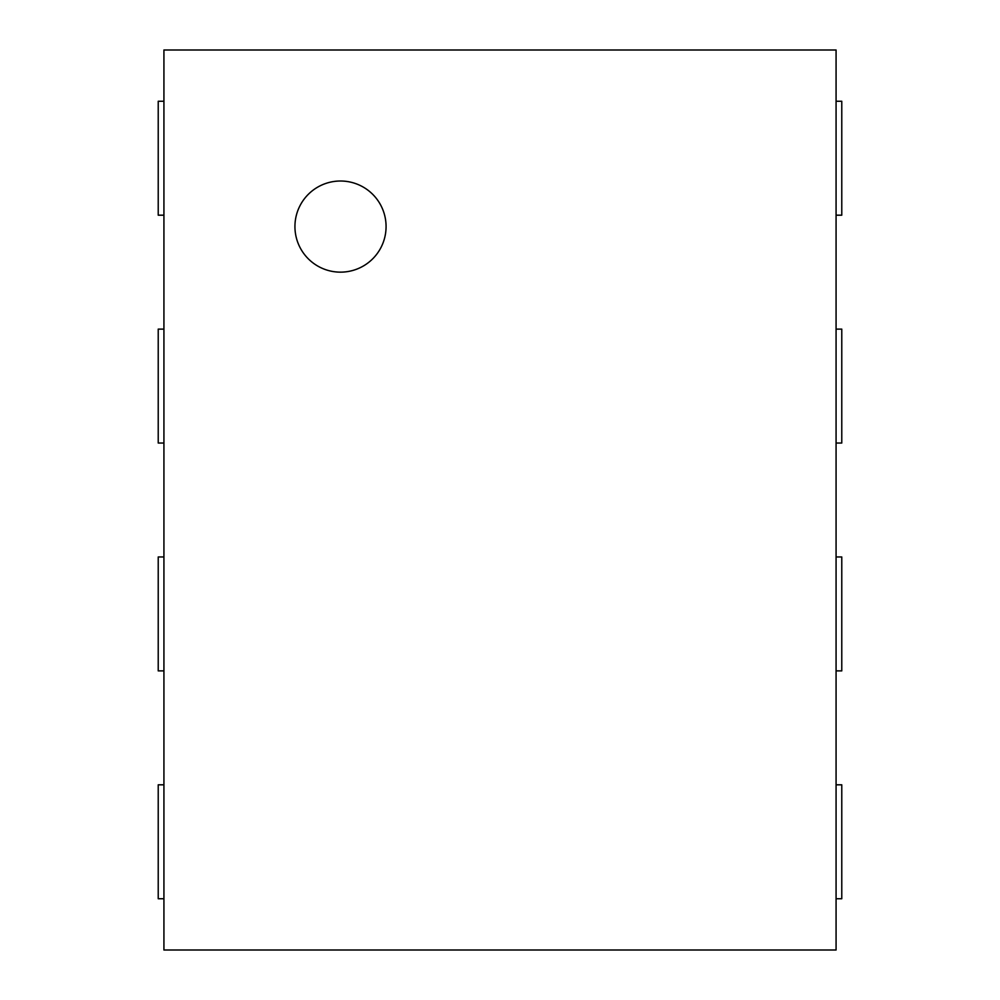 <?xml version="1.0" encoding="UTF-8"?>
<svg xmlns="http://www.w3.org/2000/svg" width="1000" height="1000" viewBox="0 0 1000 1000"><rect width="100%" height="100%" fill="white"/><g stroke="black" fill="none" stroke-linecap="round" stroke-linejoin="round"><path stroke-width="1.5" d="M340.513 272.15A45.575 45.575 0 0 1 301.038 203.8A45.575 45.575 0 0 1 379.975 203.8A45.575 45.575 0 0 1 340.513 272.15M163.925 50L836.075 50L836.075 950L163.925 950L163.925 50M836.075 215.188L841.775 215.188L841.775 101.263L836.075 101.263M836.075 443.038L841.775 443.038L841.775 329.113L836.075 329.113M836.075 670.888L841.775 670.888L841.775 556.962L836.075 556.962M836.075 898.737L841.775 898.737L841.775 784.812L836.075 784.812M163.925 101.263L158.225 101.263L158.225 215.188L163.925 215.188M163.925 329.113L158.225 329.113L158.225 443.038L163.925 443.038M163.925 556.962L158.225 556.962L158.225 670.888L163.925 670.888M163.925 784.812L158.225 784.812L158.225 898.737L163.925 898.737"/></g></svg>
